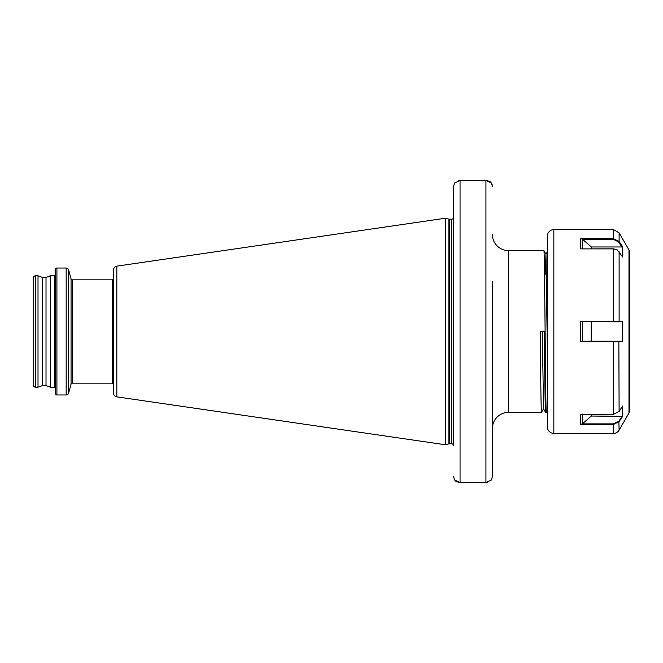 <?xml version="1.0" encoding="UTF-8"?>
<svg xmlns="http://www.w3.org/2000/svg" width="663" height="663" viewBox="0 0 663 663"><rect width="100%" height="100%" fill="white"/><g stroke="black" fill="none" stroke-linecap="round" stroke-linejoin="round"><path stroke-width="0.99" d="M546.527 274.034L547.381 273.918M492.402 428.522A16.169 16.169 0 0 1 508.571 412.353L541.48 412.353C541.074 413.488 540.668 374.678 540.262 331.5L544.373 331.5C544.771 374.678 545.185 413.488 545.583 412.353L543.519 408.789L542.317 331.5M492.402 234.478A16.169 16.169 0 0 0 508.571 250.647L508.571 412.353M56.919 394.974L66.167 394.974A2.586 2.586 0 0 0 68.662 393.051L71.057 384.126L71.057 278.874L68.662 269.949A2.586 2.586 0 0 0 66.167 268.026L56.919 268.026A1.293 1.293 0 0 0 55.626 269.327L55.626 393.673A1.293 1.293 0 0 0 56.919 394.974L56.919 268.026M54.333 387.209L54.333 275.791L50.454 275.791L46.012 277.407L46.012 385.593L50.454 387.209L54.333 387.209A1.293 1.293 0 0 1 55.626 388.501M54.333 275.791A1.293 1.293 0 0 0 55.626 274.499M50.454 387.209L50.454 275.791M46.012 277.407L42.449 277.407L38.006 275.791L35.736 275.791A2.586 2.586 0 0 0 33.15 278.377L33.15 384.623A2.586 2.586 0 0 0 35.736 387.209L35.736 275.791M46.012 385.593L42.449 385.593L42.449 277.407M42.449 385.593L38.006 387.209L38.006 275.791M38.006 387.209L35.736 387.209M547.381 410.546L546.329 412.353C545.516 417.35 544.713 245.65 543.9 250.647L508.571 250.647M546.329 412.353L545.583 412.353M116.837 396.855L116.837 266.145A3.879 3.879 0 0 0 113.522 269.99L113.522 393.01A3.879 3.879 0 0 0 116.837 396.855L445.503 444.782L448.876 443.879A1.939 1.939 0 0 1 449.381 443.812L451.652 443.812A1.939 1.939 0 0 1 453.542 445.345L453.542 445.345M451.652 443.812L451.652 219.188A1.939 1.939 0 0 0 453.542 217.655L453.591 445.345M451.652 219.188L449.381 219.188A1.939 1.939 0 0 1 448.876 219.121L445.503 218.218L445.503 444.782M116.837 266.145L445.503 218.218M71.057 384.126A1.293 1.293 0 0 1 72.308 383.164L112.221 383.164A1.293 1.293 0 0 1 113.522 384.457M112.221 383.164L112.221 279.836A1.293 1.293 0 0 0 113.522 278.543M112.221 279.836L72.308 279.836A1.293 1.293 0 0 1 71.057 278.874M453.591 217.331L453.591 186.494L454.528 183.013L453.591 186.494L453.591 445.669M487.554 482.341L460.056 482.507L456.815 481.802M492.161 184.687L491.465 183.013L485.929 180.493L489.178 181.198M489.211 181.214L490.479 182.002M454.528 479.987L453.591 476.506L454.528 479.987L460.056 482.507L485.929 482.507L491.465 479.987L492.402 476.506L492.402 381.358M492.402 281.642L492.402 476.506L491.465 479.987M458.431 180.659L460.056 180.493L454.528 183.013M456.774 481.786L455.506 480.998M485.929 482.507L485.929 180.493L460.056 180.493L460.056 482.507M543.544 408.789L541.48 412.353M491.465 183.013L492.402 186.494M547.381 352.467L545.972 254.211L543.917 250.655M545.947 254.211L545.384 274.2M553.845 229.622L553.845 433.378A6.464 6.464 0 0 1 547.381 426.906L547.381 236.094A6.464 6.464 0 0 1 553.845 229.622L613.515 229.622L613.515 238.68L619.109 241.506L622.607 246.653M618.579 241.929L613.515 239.384L582.611 239.384L591.172 246.802A0.646 0.564 180 0 0 591.628 246.968L621.919 246.968L618.579 241.929L619.109 241.506L619.109 232.862L628.98 249.951A6.464 6.464 0 0 1 629.85 253.191L629.85 409.809A6.464 6.464 0 0 1 628.98 413.049L619.109 430.138A6.464 6.464 0 0 1 613.515 433.378L553.845 433.378M622.623 406.17L622.607 416.347L619.109 421.618L613.515 424.444L580.763 424.444L580.738 414.267L613.515 414.267L619.109 411.474L622.607 406.021M622.623 416.198L622.872 413.604M622.623 256.83L622.872 254.236M621.919 246.968L622.623 246.802L622.607 256.979L617.394 250.026L613.515 248.898L580.763 248.898L580.738 238.68L613.515 238.68L613.515 239.384M622.623 321.472L618.579 321.795L622.623 321.472L622.607 341.826L580.763 341.843L580.738 321.447L619.109 321.472L619.109 251.708M580.763 341.843L582.015 341.205L622.267 341.205L622.607 341.826M618.579 321.795L582.437 321.696L582.429 341.205M582.437 321.696L580.738 321.447M582.429 414.068L582.429 423.773L591.172 416.198L591.172 414.267M591.628 414.267L591.628 416.032L622.607 416.347M580.763 424.444L582.015 423.872L613.515 423.872L618.861 421.179L622.267 416.032M591.628 416.032A0.646 0.564 0 0 0 591.172 416.198M582.429 423.773L582.015 423.872M582.611 239.384L582.429 248.932M580.763 248.898L613.515 248.832L617.303 249.968M582.437 239.186L580.738 238.68M68.662 393.051L68.662 269.949M66.167 394.974L66.167 268.026M449.381 443.812L449.381 219.188M448.876 443.879L448.876 219.121M72.308 383.164L72.308 279.836M613.515 423.872L613.515 433.378M618.861 421.179L619.109 430.138M628.98 249.951L628.98 413.049M618.861 341.205L619.109 411.474M613.515 341.205L613.515 414.267M613.515 248.832L613.515 321.795M591.628 321.795L591.628 341.205M591.172 341.205L591.172 321.795M591.172 248.832L591.172 246.802M591.628 246.968L591.628 248.832M547.381 251.733L545.956 254.194M619.109 232.862L613.515 229.622"/></g></svg>
